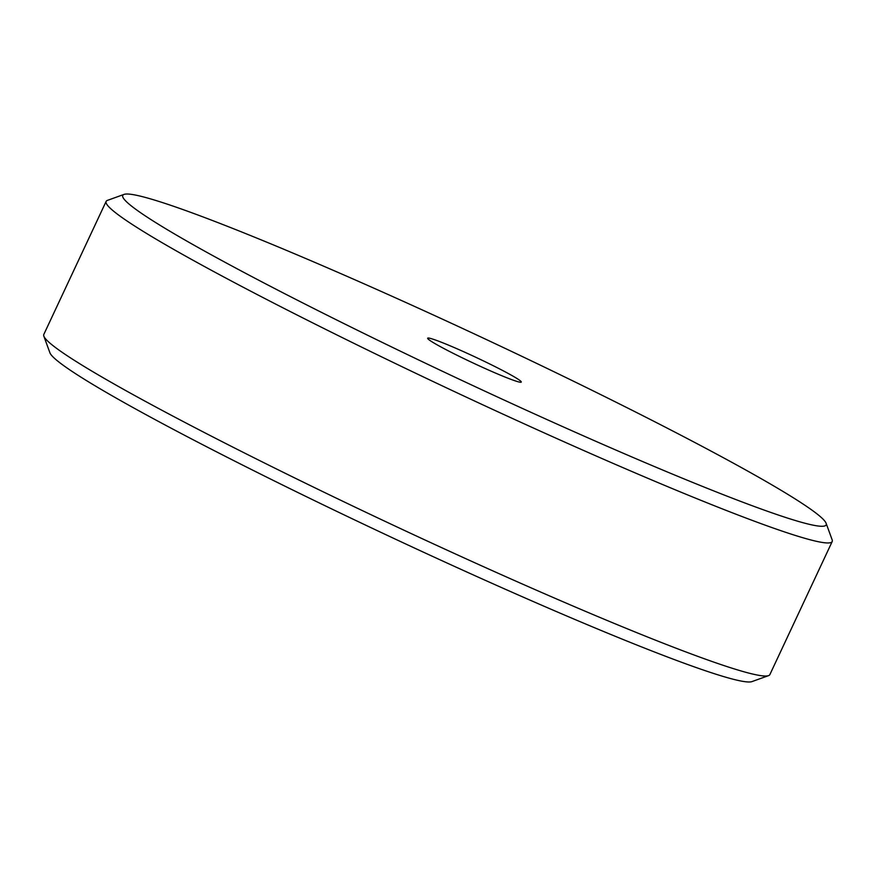 <?xml version="1.0" encoding="UTF-8"?>
<svg xmlns="http://www.w3.org/2000/svg" width="876" height="876" viewBox="0 0 876 876"><rect width="100%" height="100%" fill="white"/><g stroke="black" fill="none" stroke-linecap="round" stroke-linejoin="round"><path stroke-width="1.31" d="M598.472 393.488A388.364 23.707 -154.9 0 1 826.112 523.268A388.364 23.707 -154.9 0 1 464.411 381.618A388.364 23.707 -154.9 0 1 124.053 194.395A388.364 23.707 -154.9 0 1 598.472 393.488M124.053 194.395L107.441 200.374A400.89 24.473 25.1 0 0 106.127 201.414A400.89 24.473 25.1 0 0 458.783 393.631A400.89 24.473 25.1 0 0 832.2 541.532A400.89 24.473 25.1 0 0 832.156 539.857L826.112 523.268M832.2 541.532L769.873 674.586A400.89 24.473 -154.9 0 1 768.559 675.626A400.89 24.473 -154.9 0 1 396.456 526.695A400.89 24.473 -154.9 0 1 43.844 336.143A400.89 24.473 -154.9 0 1 43.8 334.468L106.127 201.414M457.962 355.711A51.673 3.154 25.1 0 0 521.1 382.21A51.673 3.154 25.1 0 0 475.81 357.288A51.673 3.154 25.1 0 0 427.674 338.443A51.673 3.154 25.1 0 0 457.962 355.711M43.844 336.143L49.888 352.732A388.364 23.707 25.1 0 0 391.473 537.317A388.364 23.707 25.1 0 0 751.947 681.605L768.559 675.626"/></g></svg>
